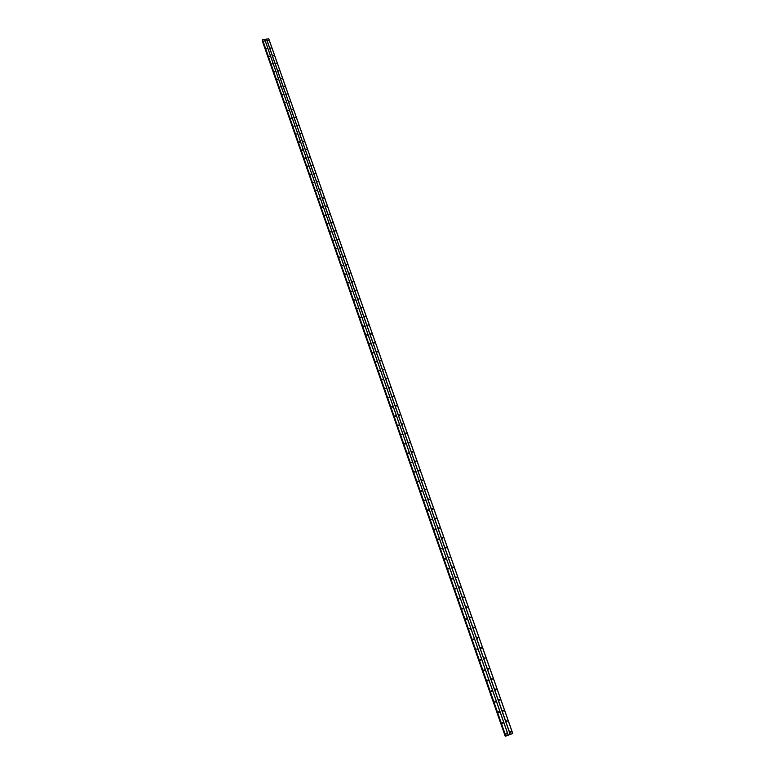 <?xml version="1.0" encoding="UTF-8"?>
<svg xmlns="http://www.w3.org/2000/svg" width="775" height="775" viewBox="0 0 775 775"><rect width="100%" height="100%" fill="white"/><g stroke="black" fill="none" stroke-linecap="round" stroke-linejoin="round"><path stroke-width="1.16" d="M510.202 732.065L511.054 731.745L510.202 732.065M510.367 731.474L510.58 732.404M506.453 721.399L507.315 721.079L506.453 721.399M506.608 720.818L506.85 721.738M502.733 710.772L503.585 710.462L502.733 710.772M502.878 710.2L503.14 711.121M499.022 700.203L499.875 699.893L499.022 700.203M499.158 699.651L499.449 700.552M495.341 689.692L496.184 689.382L495.341 689.692M495.467 689.14L495.777 690.031M491.67 679.229L492.512 678.919L491.67 679.229M491.786 678.687L492.018 679.559M488.017 668.815L488.86 668.515L488.017 668.815M488.124 668.292L488.376 669.145M484.385 658.45L485.228 658.149L484.385 658.45M484.482 657.936L484.762 658.789M480.762 648.142L481.614 647.842L480.762 648.142M480.858 647.638L481.149 648.472M477.168 637.883L478.01 637.592L477.168 637.883M477.255 637.389L477.565 638.212M473.583 627.673L474.426 627.382L473.583 627.673M473.661 627.188L474 628.002M470.086 617.045L470.842 617.607M466.472 607.397L467.315 607.116L466.472 607.397M466.54 606.941L466.996 607.716M462.995 596.895L463.77 597.418M459.478 586.888L460.263 587.392M455.971 576.939L456.766 577.423M452.493 567.029L453.288 567.494M449.025 557.167L449.829 557.613M445.548 547.722L446.381 547.46L445.548 547.722M445.567 547.353L446.032 548.051M442.118 537.947L442.951 537.685L442.118 537.947M442.137 537.588L442.612 538.267M438.698 528.211L439.532 527.949L438.698 528.211M438.718 527.872L439.212 528.531M435.308 518.523L436.141 518.272L435.308 518.523M435.308 518.194L435.821 518.843M431.927 508.884L432.75 508.632L431.927 508.884M431.927 508.565L432.44 509.204M428.556 498.984L429.389 499.333M425.204 489.442L426.037 489.781M421.871 480.229L422.704 479.987L421.871 480.229M421.862 479.948L422.414 480.539M418.539 470.502L419.391 470.803M415.255 461.348L416.078 461.106L415.255 461.348M415.235 461.096L416.088 461.348M411.951 451.738L412.794 452.009M408.687 442.641L409.51 442.409L408.687 442.641M408.667 442.418L409.529 442.641M405.432 433.351L406.255 433.128L405.432 433.351M405.412 433.138L406.274 433.351M402.186 424.109L403.01 423.886L402.186 424.109M402.167 423.906L402.758 424.409M399.571 415.187L398.941 414.683L399.784 414.945M398.941 414.722L399.532 415.197M395.754 405.742L396.567 405.528L395.754 405.742M396.325 406.013L395.754 405.567L396.325 406.042M392.547 396.626L393.371 396.412L392.547 396.626M389.37 387.548L390.183 387.335L389.37 387.548M389.341 387.403L389.951 387.839L389.341 387.403M386.202 378.51L387.016 378.297L386.202 378.51M386.173 378.374L386.783 378.801L386.173 378.384M383.702 369.772L383.024 369.317L383.867 369.568M383.024 369.394L383.635 369.811L383.024 369.404M379.905 360.569L380.719 360.356L379.905 360.569M379.886 360.452L380.496 360.85L379.886 360.472M376.776 351.656L377.59 351.453L376.776 351.656M377.338 351.947L376.757 351.579L377.367 351.937M373.666 342.782L374.48 342.579L373.666 342.782M373.647 342.686L374.257 343.063M370.566 333.948L371.38 333.744L370.566 333.948L371.118 334.238M370.547 333.86L371.157 334.228M367.486 325.151L368.29 324.957L367.486 325.151M367.466 325.083L368.077 325.432M364.415 316.403L365.219 316.21L364.415 316.403L364.957 316.694M364.395 316.336L365.006 316.684M361.363 307.685L362.167 307.491L361.363 307.685L361.886 307.985M361.344 307.636L361.954 307.966M358.312 299.014L359.125 298.821L358.312 299.014M358.302 298.966L358.912 299.286M355.289 290.373L356.093 290.189L355.289 290.373M355.279 290.344L355.88 290.654M352.267 281.78L353.071 281.596L352.267 281.78L352.867 282.052M349.273 273.217L350.067 273.032L349.273 273.217M349.263 273.207L349.864 273.498M346.28 264.692L347.084 264.517L346.28 264.692L346.871 264.972M343.306 256.205L344.119 256.196L343.306 256.205M343.306 256.215L343.897 256.486M340.341 247.767L341.165 247.748L340.341 247.767M340.351 247.777L340.932 248.039M337.396 239.349L338.21 239.339L337.396 239.349M337.406 239.378L337.978 239.63M334.451 230.979L335.255 230.814L334.451 230.979L335.042 231.26M331.535 222.648L332.33 222.473L331.535 222.648L332.117 222.919M328.619 214.346L329.433 214.326L328.619 214.346M328.639 214.394L329.201 214.617M325.723 206.082L326.537 206.063L325.723 206.082M325.752 206.14L326.294 206.353M322.836 197.848L323.65 197.838L322.836 197.848M322.865 197.916L323.407 198.129M319.968 189.662L320.772 189.642L319.968 189.662M319.998 189.73L320.53 189.933M317.101 181.505L317.915 181.486L317.101 181.505M317.14 181.583L317.673 181.776M314.253 173.387L315.067 173.368L314.253 173.387M314.301 173.474L314.815 173.658M311.414 165.298L312.228 165.278L311.414 165.298M311.472 165.395L311.976 165.569M308.595 157.248L309.399 157.228L308.595 157.248M308.653 157.344L309.147 157.519M305.786 149.226L306.59 149.217L305.786 149.226M305.844 149.343L306.338 149.507M302.986 141.244L303.79 141.234L302.986 141.244M300.196 133.3L301 133.281L300.196 133.3M297.416 125.385L298.22 125.366L297.416 125.385M294.655 117.5L295.459 117.49L294.655 117.5M291.904 109.653L292.708 109.643L291.904 109.653M289.162 101.845L289.966 101.825L289.162 101.845M286.43 94.056L287.234 94.046L286.43 94.056M283.718 86.316L284.512 86.296L283.718 86.316M281.015 78.595L281.809 78.585L281.015 78.595M278.312 70.913L279.107 70.903L278.312 70.913M275.629 63.259L276.423 63.25L275.629 63.259M272.965 55.645L273.749 55.635L272.965 55.645M270.301 48.06L271.095 48.05L270.301 48.06M267.646 40.503L268.441 40.494L267.646 40.503M506.017 733.654L506.869 733.324L506.017 733.654M506.182 733.063L506.395 733.993M502.278 722.968L503.13 722.639L502.278 722.968M502.433 722.377L502.675 723.308M498.558 712.322L499.41 712.012L498.558 712.322M498.703 711.75L498.974 712.671M494.857 701.743L495.709 701.423L494.857 701.743M494.993 701.181L495.283 702.082M491.176 691.213L492.028 690.903L491.176 691.213M491.302 690.661L491.612 691.552M487.514 680.731L488.357 680.421L487.514 680.731M487.63 680.188L487.863 681.06M483.862 670.298L484.714 669.997L483.862 670.298M483.978 669.774L484.23 670.627M480.238 659.922L481.081 659.622L480.238 659.922M480.335 659.399L480.616 660.252M476.722 649.092L477.439 649.712M473.118 638.823L473.845 639.423M469.534 628.612L470.28 629.193M465.891 618.905L466.744 618.624L465.891 618.905M465.969 618.44L466.317 619.244M462.355 608.782L463.198 608.491L462.355 608.782M462.413 608.327L462.791 609.111M458.887 598.261L459.662 598.775M455.322 588.671L456.165 588.39L455.322 588.671M455.371 588.244L455.778 589M451.835 578.683L452.668 578.412L451.835 578.683M451.873 578.266L452.3 579.012M448.357 568.743L449.2 568.472L448.357 568.743M448.396 568.346L448.832 569.073M444.898 558.862L445.741 558.591L444.898 558.862M444.927 558.475L445.383 559.192M441.479 548.642L442.302 549.068M438.04 539.226L438.873 538.964L438.04 539.226M438.049 538.867L438.534 539.545M434.63 529.47L435.463 529.218L434.63 529.47M434.639 529.131L435.133 529.8M431.239 519.444L432.072 519.812M427.858 510.115L428.691 509.863L427.858 510.115M427.858 509.795L428.381 510.434M424.497 500.204L425.339 500.543M421.154 490.943L421.988 490.691L421.154 490.943M421.145 490.653L421.697 491.253M417.812 481.139L418.665 481.449M414.509 471.936L415.342 471.704L414.509 471.936M414.499 471.675L415.061 472.246M411.215 462.51L412.038 462.268L411.215 462.51M411.196 462.258L412.058 462.51M407.931 453.123L408.754 452.881L407.931 453.123M407.912 452.881L408.774 453.123M404.666 443.775L405.49 443.542L404.666 443.775M404.647 443.552L405.49 443.784M401.411 434.475L402.235 434.242L401.411 434.475M401.392 434.262L402.254 434.475M398.176 425.213L398.999 424.991L398.176 425.213M398.156 425.02L398.747 425.514M394.95 416.001L395.773 415.778L394.95 416.001M394.93 415.817L395.793 415.991M391.724 406.652L392.576 406.865M388.556 397.691L389.37 397.478L388.556 397.691M386.018 388.866L385.359 388.391L386.202 388.643M382.86 379.818L382.191 379.353L383.034 379.595M382.191 379.421L382.802 379.837L382.191 379.421M379.721 370.799L379.043 370.343L379.886 370.595M379.043 370.421L379.653 370.828L379.043 370.431M376.592 361.828L375.904 361.382L376.747 361.625M375.904 361.47L376.524 361.867L375.904 361.479M372.804 352.654L373.618 352.451L372.804 352.654M372.785 352.548L373.405 352.935M369.704 343.771L370.508 343.567L369.704 343.771M369.675 343.674L370.295 344.052M366.604 334.926L367.418 334.722L366.604 334.926M366.585 334.839L367.205 335.207M363.533 326.12L364.337 325.917L363.533 326.12M363.514 326.043L364.124 326.401L363.523 326.091M360.462 317.353L361.276 317.159L360.462 317.353L361.014 317.643M360.452 317.295L361.063 317.634M357.411 308.624L358.224 308.431L357.411 308.624L357.953 308.925M357.401 308.576L358.011 308.905M354.378 299.935L355.183 299.751L354.378 299.935M354.359 299.896L354.969 300.216M351.356 291.293L352.16 291.1L351.356 291.293M351.346 291.255L351.947 291.565M348.343 282.681L349.147 282.497L348.343 282.681M348.333 282.662L348.934 282.952M345.34 274.108L346.144 273.924L345.34 274.108L345.941 274.379M342.366 265.573L343.16 265.399L342.366 265.573L342.957 265.854M339.392 257.077L340.215 257.058L339.392 257.077M339.392 257.087L339.983 257.348M336.437 248.62L337.232 248.446L336.437 248.62L337.028 248.891M333.492 240.202L334.287 240.027L333.492 240.202L334.083 240.473M330.557 231.812L331.371 231.793L330.557 231.812M330.567 231.851L331.148 232.093M327.641 223.471L328.455 223.452L327.641 223.471M327.66 223.51L328.222 223.743M324.735 215.159L325.548 215.14L324.735 215.159M324.754 215.208L325.316 215.431M321.838 206.877L322.652 206.867L321.838 206.877M321.867 206.935L322.419 207.157M318.961 198.642L319.775 198.623L318.961 198.642M318.99 198.71L319.542 198.913M316.093 190.437L316.907 190.427L316.093 190.437M316.123 190.514L316.665 190.718M313.236 182.27L314.049 182.251L313.236 182.27M313.274 182.358L313.807 182.551M310.397 174.142L311.201 174.123L310.397 174.142M310.436 174.23L310.959 174.414M307.559 166.044L308.373 166.024L307.559 166.044M307.617 166.141L308.13 166.315M304.74 157.984L305.553 157.964L304.74 157.984M304.798 158.081L305.302 158.255M301.94 149.953L302.744 149.933L301.94 149.953M301.998 150.069L302.492 150.234M299.14 141.961L299.944 141.941L299.14 141.961M299.208 142.077L299.692 142.242M296.36 134.007L297.164 133.988L296.36 134.007M293.589 126.073L294.393 126.063L293.589 126.073M290.828 118.188L291.632 118.168L290.828 118.188M288.087 110.331L288.881 110.312L288.087 110.331M285.345 102.503L286.149 102.494L285.345 102.503M282.623 94.715L283.427 94.705L282.623 94.715M279.911 86.955L280.695 86.829L279.911 86.955M277.208 79.234L278.012 79.215L277.208 79.234M274.524 71.542L275.319 71.523L274.524 71.542M271.841 63.879L272.635 63.87L271.841 63.879M269.177 56.255L269.971 56.236L269.177 56.255M266.522 48.651L267.317 48.641L266.522 48.651M263.878 41.094L264.653 40.968L263.878 41.094M348.363 282.739L348.857 282.982M351.366 291.332L351.879 291.584M354.388 299.964L354.911 300.235M366.594 334.877L367.166 335.217M369.685 343.703L370.266 344.061M372.785 352.577L373.376 352.945M391.753 406.642L392.324 407.088M394.979 415.797L395.531 416.243M398.214 425L398.757 425.456M401.46 434.242L401.983 434.698M404.734 443.532L405.238 443.988M408.018 452.871L408.502 453.327M498.935 711.915L499.032 712.419M502.655 722.542L502.743 723.065M506.395 733.227L506.308 733.973M352.296 281.838L352.78 282.081M355.308 290.422L355.802 290.673M358.331 299.034L358.844 299.305M367.476 325.132L368.028 325.452M373.647 342.724L374.228 343.073M398.98 414.712L399.542 415.168M402.215 423.896L402.767 424.351M405.47 433.128L406.003 433.593M408.745 442.399L409.258 442.864M412.038 451.718L412.532 452.183M495.7 689.285L495.826 689.789M499.391 699.796L499.497 700.309M503.101 710.355L503.198 710.878M506.821 720.963L506.763 721.719M510.56 731.629L510.647 732.191M264.75 39.418L268.78 38.789L512.769 733.508L505.581 736.192L262.531 39.709L264.75 39.418L508.303 735.204M262.231 40.736L505.562 736.124M492.018 691.281L491.515 691.542M495.7 701.821L495.186 702.072M499.4 712.409L498.877 712.651M503.111 723.056L502.578 723.288M496.174 689.769L495.68 690.021M499.865 700.29L499.352 700.532M503.566 710.859L503.052 711.101M511.035 732.172L510.493 732.385M266.561 39.079L510.337 734.438M266.464 39.147L510.202 734.487M268.702 38.75L512.711 733.538M262.444 40.503L505.436 736.163M262.483 40.474L505.474 736.153M262.434 39.777L505.726 736.182M262.531 39.709L505.862 736.143M264.682 39.38L508.235 735.243M262.289 40.61L505.222 736.231M262.386 40.009L505.581 736.192"/></g></svg>
